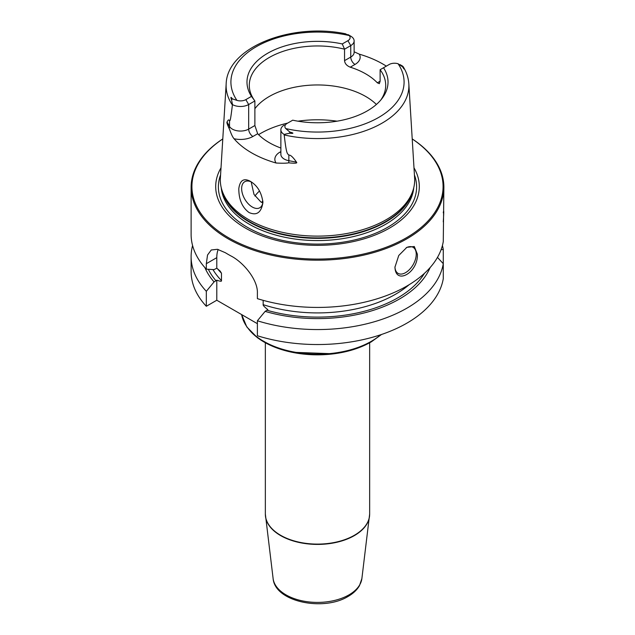 <?xml version="1.0" encoding="UTF-8"?>
<svg xmlns="http://www.w3.org/2000/svg" width="635" height="635" viewBox="0 0 635 635"><rect width="100%" height="100%" fill="white"/><g stroke="black" fill="none" stroke-linecap="round" stroke-linejoin="round"><path stroke-width="0.95" d="M257.389 323.683L216.789 300.236L216.789 280.178C220.266 281.432 221.821 281.567 221.472 280.583L221.472 273.217L220.147 271.074L216.789 268.208L216.789 257.651L206.327 263.692L206.327 269.169A126.381 72.969 180 0 1 191.119 234.466L191.119 187.222A126.381 72.969 180 0 1 222.79 138.906M206.327 263.692L207.534 255.024L211.264 249.984L217.424 249.301L225.346 252.714A126.381 72.969 180 0 0 228.132 254.373A126.381 72.969 180 0 0 231.013 255.984C243.261 262.215 258.016 279.733 257.389 293.172L257.389 298.648A126.381 72.969 180 0 0 443.278 241.57L443.881 187.222A126.381 72.969 0 0 0 412.21 138.906M443.881 187.222A126.381 72.969 0 0 1 365.863 254.627A126.381 72.969 0 0 1 228.132 238.816A126.381 72.969 180 0 1 191.119 187.222M216.789 268.208L214.058 269.621L206.327 269.169M263.168 300.347L263.168 304.657C262.819 305.237 264.374 306.903 267.851 309.666L265.128 311.388A115.943 66.937 0 0 0 430.117 267.573M257.389 320.778L257.389 335.756A126.381 72.969 180 0 0 443.278 278.678L443.278 263.7A126.381 72.969 180 0 1 257.389 320.778L265.128 311.388M216.789 257.651A32.099 18.534 60 0 1 218.162 249.468M204.883 267.573A115.943 66.937 0 0 0 214.058 281.908L206.327 291.298L206.327 306.276A126.381 72.969 180 0 1 191.119 271.574L191.119 256.596A126.381 72.969 180 0 1 192.58 245.531M206.327 306.276L216.789 300.236M206.327 291.298A126.381 72.969 180 0 1 191.119 256.596M442.42 245.531A126.381 72.969 180 0 1 443.278 249.491L443.278 264.47M443.278 212.788C443.897 208.693 443.897 211.725 443.278 221.885M417.37 254.214C418.362 272.447 395.518 285.639 394.954 267.152L398.756 255.484L406.868 247.333L414.298 246.507L417.37 254.214M443.278 263.7L437.475 257.405M441.119 249.634L443.278 249.491M214.058 281.908L216.789 280.178M406.209 247.737A15.042 8.684 -60 0 1 413.115 247.325A15.042 8.684 -60 0 1 416.235 254.214A15.042 8.684 120 0 1 409.662 269.351A15.042 8.684 120 0 1 398.074 273.383A15.042 8.684 120 0 1 394.954 266.819M222.782 138.962A125.579 72.501 180 0 0 228.703 237.831A125.579 72.501 0 0 0 403.177 239.57A125.579 72.501 0 0 0 412.218 138.962M413.988 167.823A101.806 58.777 0 0 1 371.142 236.522A101.806 58.777 0 0 1 245.515 228.124A101.806 58.777 180 0 1 221.012 167.823M248.785 219.686A97.179 56.102 180 0 1 222.083 190.643A97.179 56.102 180 0 1 220.385 178.022L226.163 83.931A91.392 52.769 180 0 0 232.394 105.029C230.14 123.571 230.076 119.991 229.513 120.888C228.997 119.285 228.171 119.666 227.036 122.047C226.568 122.206 227.251 124.325 229.084 128.405C229.465 128.643 231.553 135.977 234.037 138.732A93.178 53.792 180 0 0 251.619 152.86A93.178 53.792 180 0 0 276.082 163.012C282.003 163.346 286.21 163.29 288.711 162.83A6.017 1.516 100.6 0 0 288.854 160.703L288.854 155.146C287.504 153.146 286.623 156.178 284.194 134.938A91.392 52.769 0 0 0 408.837 83.931L414.615 178.022A97.179 56.102 0 0 1 412.917 190.643A97.179 56.102 0 0 1 345.972 233.656A97.179 56.102 0 0 1 248.785 219.686M250.412 181.364L250.412 181.364C257.508 185.65 261.676 192.707 262.922 202.517C261.334 212.542 256.731 215.884 249.087 212.55C242.213 207.502 238.784 199.517 238.808 188.595C240.006 180.189 243.872 177.784 250.412 181.364M354.132 51.784L359.315 54.165A92.369 53.332 180 0 1 382.818 64.008A92.369 53.332 180 0 1 386.318 66.143M280.868 154.376L280.868 154.361A11.557 6.667 0 0 0 288.854 160.703L296.474 162.139C292.981 157.091 290.441 154.757 288.854 155.146M296.474 162.139C297.712 163.266 295.124 163.497 288.711 162.83M289.782 132.009C294.021 133.199 293.926 133.612 289.504 133.239L289.782 132.009L285.774 128.58A7.541 4.358 0 0 1 287.084 123.436L292.727 120.182A70.525 40.719 180 0 0 381.881 98.687A70.525 40.719 180 0 0 383.524 67.754L380.119 69.731L380.119 81.193L379.341 83.677L377.325 82.804A68.207 39.378 180 0 0 365.728 73.874A68.207 39.378 0 0 0 350.258 67.183C346.758 65.77 344.853 63.595 344.543 60.65L344.543 49.189A68.207 39.378 180 0 0 249.293 85.336A68.207 39.378 180 0 0 254.881 100.949L248.674 104.537A11.557 6.667 180 0 1 232.497 104.624L231.537 99.766C230.465 96.925 230.751 96.623 232.386 98.87L236.934 100.378A7.541 4.358 180 0 0 245.84 99.624L251.476 96.369L254.881 100.949L254.881 125.524L257.675 133.739A68.207 39.378 0 0 0 269.272 142.669A68.207 39.378 180 0 0 280.868 148.034M262.898 201.644A15.042 8.684 60 0 1 259.802 207.764A15.042 8.684 60 0 1 248.214 203.732A15.042 8.684 60 0 1 241.641 188.595A15.042 8.684 60 0 1 244.761 181.705A15.042 8.684 60 0 1 251.389 181.975M251.174 181.88L254 194.429L260.937 202.025L262.763 202.882M376.388 104.465A68.207 39.378 180 0 0 365.728 96.488A68.207 39.378 0 0 0 254.881 108.72M380.119 69.731A68.207 39.378 180 0 1 385.707 85.336A68.207 39.378 180 0 1 380.77 100.052M232.394 105.029L232.497 104.624M289.504 133.239L284.091 134.414L284.194 134.938M403.463 67.445C404.543 69.731 404.257 69.54 402.614 66.873L403.463 67.445L403.074 66.548C406.519 72.072 408.44 77.867 408.837 83.931M402.614 66.873L398.066 63.746A7.541 4.358 180 0 0 389.16 64.508L383.524 67.754M251.476 96.369A70.525 40.719 180 0 1 267.637 53.276A70.525 40.719 180 0 1 342.273 43.942L347.916 40.688A7.541 4.358 0 0 0 349.226 35.552L345.218 33.734M348.051 34.608L350.909 36.266A11.557 6.667 0 0 1 354.132 40.886A11.557 6.667 0 0 1 350.75 45.601L347.916 40.688M284.25 125.071A11.557 6.667 0 0 0 280.868 129.794A11.557 6.667 0 0 0 284.091 134.414M344.543 60.65L350.75 57.071L350.75 45.601L344.543 49.189L342.273 43.942M259.532 190.945A68.207 39.378 0 0 0 257.262 193.223A68.207 39.378 0 0 0 254.913 196.04M217.448 268.692A110.331 63.698 0 0 0 221.472 273.217M381.532 334.478L371.07 342.011L353.941 349.44L333.962 353.798L291.806 352.242L272.931 346.456L257.524 337.812L246.801 326.93L241.641 314.587A76.232 44.013 0 0 0 291.925 351.615A76.232 44.013 0 0 0 371.404 341.273A76.232 44.013 180 0 0 380.706 334.756M248.285 328.597A75.43 43.545 0 0 0 370.832 342.082M369.657 342.805L369.657 513.993A52.157 30.115 180 0 1 354.378 535.281A52.157 30.115 180 0 1 297.537 541.814A52.157 30.115 180 0 1 265.343 513.993L265.343 342.805M265.382 515.215A52.141 30.099 0 0 0 265.493 516.445A52.141 30.099 0 0 0 299.268 542.512A52.141 30.099 0 0 0 354.37 535.599A52.141 30.099 180 0 0 369.506 516.445A52.141 30.099 180 0 0 369.618 515.215M369.657 513.993L361.887 578.541A44.498 25.686 180 0 1 348.964 594.884A44.498 25.686 0 0 1 301.935 600.789A44.498 25.686 0 0 1 273.113 578.541L265.343 513.993M215.995 280.789A113.34 65.437 180 0 1 208.344 269.288M424.442 273.344A113.34 65.437 180 0 1 267.065 310.277M263.168 304.657A110.331 63.698 0 0 0 409.051 284.766M212.947 269.558A110.331 63.698 0 0 0 221.472 280.583M414.425 174.903A99.116 57.221 0 0 1 364.847 237.141A99.116 57.221 0 0 1 247.412 227.338A99.116 57.221 180 0 1 220.575 174.903M221.25 187.738A96.369 55.642 180 0 0 249.357 224.266A96.369 55.642 0 0 0 352.115 236.855A96.369 55.642 0 0 0 413.75 187.738M412.814 190.952A96.369 55.642 0 0 1 347.67 235.561A96.369 55.642 0 0 1 249.357 222.059A96.369 55.642 180 0 1 222.186 190.952M222.083 190.643L222.79 192.762A96.456 55.689 180 0 0 249.293 221.583A96.456 55.689 0 0 0 345.765 235.45A96.456 55.689 0 0 0 412.21 192.762L412.917 190.643M257.675 133.739L252.928 136.477A17.574 10.144 180 0 1 234.037 138.732M280.868 151.598L279.995 152.098A17.574 10.144 0 0 0 276.082 163.012M337.074 121.182A80.24 46.331 0 0 0 297.926 121.182M287.679 123.095A80.24 46.331 0 0 0 258.58 134.66M254.881 125.524L248.674 129.103A11.557 6.667 180 0 1 229.513 126.452L227.036 122.047M245.84 99.624L248.674 104.537L248.674 129.103A6.017 3.477 -120 0 0 252.928 136.477M232.386 98.87L231.537 99.766M229.513 120.888L229.513 126.452A6.017 4.675 -29.4 0 1 229.084 128.405M285.774 128.58A86.582 49.99 0 0 0 378.722 117.411A86.582 49.99 0 0 0 398.066 63.746M349.226 35.552A86.582 49.99 0 0 0 256.278 46.712A86.582 49.99 0 0 0 236.934 100.378M279.995 152.098A6.017 3.477 -120 0 0 280.868 152.503M377.325 82.804L380.119 81.193M350.258 67.183L355.005 64.437A17.574 10.144 0 0 0 359.315 54.165M355.005 64.437A6.017 3.477 60 0 1 350.75 57.071A11.557 6.667 0 0 0 354.132 52.348L354.132 40.886M262.858 201.001A63.19 36.481 0 0 0 261.556 202.359M361.887 578.541L359.466 585.676C356.997 589.907 353.227 593.487 348.147 596.408C323.62 611.624 274.947 601.98 273.113 578.541M345.654 33.814C291.505 22.439 227.068 47.165 226.163 83.931M280.868 154.361L280.868 129.794M399.971 64.587L402.574 66.088"/></g></svg>
